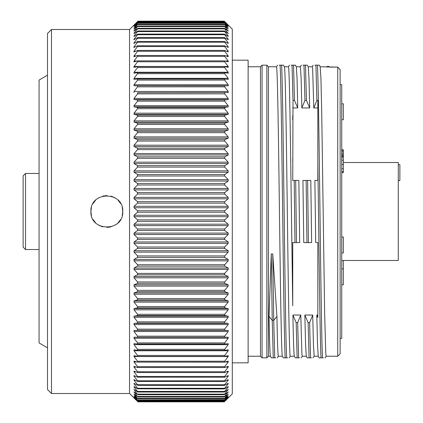 <?xml version="1.0" encoding="UTF-8"?>
<svg xmlns="http://www.w3.org/2000/svg" width="423" height="423" viewBox="0 0 423 423"><rect width="100%" height="100%" fill="white"/><g stroke="black" fill="none" stroke-linecap="round" stroke-linejoin="round"><path stroke-width="0.63" d="M320.195 66.765L337.744 67.104L337.744 356.24L340.134 353.85L340.134 69.684L337.744 67.104L340.134 69.684M326.905 67.104L327.312 66.411L328.803 66.411L329.205 67.104L337.744 67.104L337.744 68.526M284.351 66.76L288.407 66.76C289.078 66.247 289.766 96.254 290.437 141.906L292.742 305.803L292.742 242.564L299.685 242.58L298.855 180.436L292.742 180.436L293.007 100.367L292.039 65.174L295.381 65.168L296.327 66.797L297.036 78.123L297.75 107.96L292.742 107.955M294.366 356.24L290.305 356.24C289.269 358.577 288.222 281.686 287.18 200.74C286.234 127.418 285.287 65.126 284.335 66.76M306.315 356.24L302.249 356.24L301.885 353.533L300.79 315.045L292.912 315.045C293.393 341.958 293.885 355.69 294.382 356.24M337.744 356.24L326.144 356.24L325.779 353.501L324.668 314.437L321.697 110.953L320.957 78.932L320.2 66.776M268.452 211.5L268.452 356.24L266.855 357.832L266.855 65.168L268.452 66.76L268.452 211.5M270.466 356.24L268.452 356.24M269.039 316.367L272.232 320.359L271.254 253.948L269.039 316.367C269.514 342.44 269.996 355.727 270.487 356.24M271.254 253.948L272.75 253.948L273.723 320.354L276.917 316.378L272.75 253.948M282.411 356.24L278.36 356.24C277.89 355.722 277.403 342.434 276.917 316.378M268.452 66.76L276.462 66.76C277.499 64.396 278.54 140.907 279.587 222.287C280.534 295.54 281.485 357.98 282.437 356.24M260.483 66.76L262.08 65.168L262.08 357.832L260.483 356.24L248.137 356.24L260.483 356.24L260.483 66.76L248.137 66.76M317.832 315.045L317.832 242.564L317.832 317.467L317.832 315.045L316.806 315.045L317.525 344.904L318.239 356.203M323.394 357.832L321.031 357.832C319.978 340.89 318.894 241.38 317.837 161.332L317.837 180.436L314.871 180.42L315.701 242.564L317.319 242.564M308.478 180.436L305.269 180.436M311.624 242.564L310.805 180.436L307.627 180.436L308.42 242.564L311.624 242.564L303.83 242.58M292.742 259.807L292.742 276.261M292.742 279.328L292.742 291.674M298.59 242.564L297.649 242.564M318.265 356.24L314.194 356.24L313.464 345.57L312.734 315.045L304.856 315.045L305.575 344.925L306.294 356.203M315.891 180.436L316.774 180.436M309.324 242.564L308.906 242.564M328.803 66.411L327.312 66.411M327.302 66.411L327.074 66.76M321.031 357.832L319.185 357.832L318.244 356.203M317.832 317.467L316.806 315.045M324.875 357.832L325.245 357.832L326.186 356.203M317.832 161.327L317.832 100.362L316.901 100.362L315.928 65.168L319.27 65.168L320.216 66.802M322.522 357.832C320.846 332.996 319.111 90.654 317.424 65.168M315.928 65.168L314.902 65.168M308.245 66.76L312.301 66.76L312.671 69.457L313.771 107.955L316.901 100.362M313.771 107.955L317.832 107.955M296.528 180.436L293.721 180.436M293.239 180.436L292.742 180.436M302.926 180.436L303.762 242.58L306.929 242.564L306.141 180.436L302.926 180.436M296.301 66.76L300.362 66.76L301.097 77.414L301.826 107.955L309.699 107.96L308.98 78.155L308.267 66.797L307.325 65.168L305.475 65.168L306.442 100.362L309.699 107.96M289.522 65.168L288.37 66.797M291.167 65.174L292.039 65.174M292.742 242.564L294.984 242.564L294.191 180.436M273.242 357.832L272.232 320.359L273.723 320.354L274.733 357.826L271.392 357.832L270.445 356.198M277.615 65.168L276.415 66.797M279.217 65.174L283.431 65.168L284.372 66.797M287.555 357.821L285.192 357.826C283.468 330.04 281.803 91.807 280.089 65.174M285.192 357.826L283.331 357.832L282.395 356.208M289.115 357.832L290.352 356.208M286.678 357.826C284.959 330.215 283.294 91.997 281.581 65.174M277.192 357.832L278.397 356.203M275.606 357.826L274.733 357.826M292.742 115.5L292.742 119.735M292.742 158.969L292.742 161.681M293.525 65.174L294.493 100.367L297.75 107.96M294.493 100.367L293.007 100.367M295.682 180.436L296.47 242.564L299.685 242.58M296.47 242.564L294.984 242.564M232.29 60.166L248.137 60.166L248.137 362.834L232.29 362.834M224.571 401.517L232.29 393.898L232.29 29.102L224.565 21.483M129.538 393.501L129.538 29.499L51.484 29.499L51.484 393.501L129.538 393.501L137.655 401.517M129.538 29.499L137.565 21.578M137.66 21.483L135.783 23.26M224.666 21.578L226.448 23.26M224.666 22.086L228.203 25.396L224.661 21.626L137.565 21.626L134.112 25.311M224.666 23.032L228.203 26.178L224.661 22.208L137.565 22.208L134.197 26.025M224.666 24.412L228.203 27.389L224.661 23.228L137.565 23.228L134.287 27.167M224.666 26.226L224.661 26.559L224.666 26.226L228.203 29.023L224.661 24.677L137.565 24.677L134.022 28.732L134.387 28.732M228.203 29.023L227.838 28.732M224.666 28.463L224.661 28.864L224.666 28.463L228.203 31.08L224.661 26.559L137.565 26.559L134.022 30.72L134.503 30.72M228.203 31.08L228.203 30.72L227.727 30.72M224.666 31.117L224.661 31.588L224.666 31.117L228.203 33.549L224.661 28.864L137.565 28.864L134.022 33.121L134.636 33.121M228.203 33.549L228.203 33.121L227.59 33.121M224.666 34.189L224.661 34.728L137.565 34.728L137.84 34.078L224.386 34.078L228.203 36.426L228.203 35.934L224.661 31.588L137.565 31.588L134.022 35.934L134.789 35.934M228.203 36.426L228.203 35.934L227.437 35.934M224.666 37.668L224.661 38.271L137.565 38.271L137.819 37.578L224.407 37.578L228.203 39.704L228.203 39.154L224.661 34.728M224.666 41.549L224.661 42.215L137.565 42.215L137.803 41.48L224.428 41.48L228.203 43.379L228.203 42.765L224.661 38.271M224.666 45.821L224.661 46.551L137.565 46.551L137.776 45.769L224.449 45.769L228.203 47.445L228.203 46.768L224.661 42.215M224.666 50.474L224.661 51.262L137.565 51.262L137.755 50.437L224.47 50.437L228.203 51.881L228.203 51.146L224.661 46.551M224.666 55.498L224.661 56.344L137.565 56.344L137.729 55.471L224.497 55.471L228.203 56.687L228.203 55.894L224.661 51.262M224.666 60.875L224.661 61.784L137.565 61.784L137.702 60.864L224.523 60.864L228.203 61.853L228.203 61.002L224.661 56.344M224.55 66.601L228.203 67.357L228.203 66.453L224.661 61.784M224.666 66.607L224.661 67.564L137.565 67.564L134.022 72.238L228.203 72.238L224.661 67.564M137.66 72.666L224.666 72.666L228.283 73.205M228.203 73.195L228.203 72.238M224.666 72.666L224.661 73.681L137.565 73.681L134.022 78.345L228.203 78.345L224.661 73.681M224.666 79.043L224.661 80.111L137.565 80.111L137.565 79.043L224.666 79.043L228.251 79.355M228.203 79.355L228.203 78.345M224.666 85.732L224.661 86.842L137.565 86.842L137.565 85.732L228.203 85.816L228.203 84.759L224.661 80.111M224.666 92.706L224.661 93.864L137.565 93.864L137.565 92.706L228.203 92.563L228.203 91.463L224.661 86.842M224.666 99.95L224.661 101.155L137.565 101.155L137.565 99.95L224.666 99.95L228.203 99.585L228.203 98.443L224.661 93.864M224.666 107.458L224.661 108.695L137.565 108.695L137.565 107.458L224.666 107.458L228.203 106.866L228.203 105.687L224.661 101.155M224.666 115.199L224.661 116.478L137.565 116.478L137.565 115.199L224.666 115.199L228.203 114.39L228.203 113.168L224.661 108.695M224.666 123.162L224.661 124.478L137.565 124.478L137.565 123.162L224.666 123.162L228.203 122.131L228.203 120.878L224.661 116.478M224.666 131.331L224.661 132.674L137.565 132.674L137.565 131.331L224.666 131.331L228.203 130.083L228.203 128.798L224.661 124.478M224.666 139.685L224.661 141.055L137.565 141.055L137.565 139.685L224.666 139.685L228.203 138.221L228.203 136.904L224.661 132.674M224.666 148.203L224.661 149.599L137.565 149.599L137.565 148.203L224.666 148.203L228.203 146.527L228.203 145.184L224.661 141.055M224.666 156.864L224.661 158.287L137.565 158.287L137.565 156.864L224.666 156.864L228.203 154.982L228.203 153.618L224.661 149.599M224.666 165.652L224.661 167.09L137.565 167.09L137.565 165.652L224.666 165.652L228.203 163.569L228.203 162.183L224.661 158.287M224.666 174.546L224.661 176L137.565 176L137.565 174.546L224.666 174.546L228.203 172.261L228.203 170.86L224.661 167.09M224.666 183.524L224.661 184.994L137.565 184.994L137.565 183.524L224.666 183.524L228.203 181.049L228.203 179.638L224.661 176M224.666 192.571L224.661 194.046L137.565 194.046L137.565 192.571L224.666 192.571L228.203 189.906L228.203 188.484L224.661 184.994M224.666 201.655L224.661 203.135L137.565 203.135L137.565 201.655L224.666 201.655L228.203 198.81L228.203 197.382L224.661 194.046M224.666 210.765L224.661 212.246L137.565 212.246L137.565 210.765L224.666 210.765L228.203 207.746L228.203 206.313L224.661 203.135M224.666 219.875L224.661 221.356L137.565 221.356L137.565 219.875L224.666 219.875L228.203 216.687L228.203 215.254L224.661 212.246M224.666 228.97L224.661 230.445L137.565 230.445L137.565 228.97L224.666 228.97L228.203 225.618L228.203 224.19L224.661 221.356M224.666 238.022L224.661 239.487L137.565 239.487L137.565 238.022L224.666 238.022L228.203 234.516L228.203 233.094L224.661 230.445M224.666 247.011L224.661 248.465L137.565 248.465L137.565 247.011L224.666 247.011L228.203 243.362L228.203 241.951L224.661 239.487M224.666 255.92L224.661 257.364L137.565 257.364L137.565 255.92L224.666 255.92L228.203 252.14L228.203 250.739L224.661 248.465M224.666 264.729L224.661 266.152L137.565 266.152L137.565 264.729L224.666 264.729L228.203 260.817L228.203 259.431L224.661 257.364M224.666 273.411L224.661 274.813L137.565 274.813L137.565 273.411L224.666 273.411L228.203 269.382L228.203 268.018L224.661 266.152M224.666 281.956L224.661 283.331L137.565 283.331L137.565 281.956L224.666 281.956L228.203 277.816L228.203 276.473L224.661 274.813M224.666 290.337L224.661 291.685L137.565 291.685L137.565 290.337L224.666 290.337L228.203 286.096L228.203 284.779L224.661 283.331M224.666 298.532L224.661 299.849L137.565 299.849L137.565 298.532L224.666 298.532L228.203 294.202L228.203 292.917L224.661 291.685M224.666 306.532L224.661 307.817L137.565 307.817L137.565 306.532L224.666 306.532L228.203 302.122L228.203 300.869L224.661 299.849M224.666 314.315L224.661 315.558L137.565 315.558L137.565 314.315L224.666 314.315L228.203 309.832L228.203 308.61L224.661 307.817M224.666 321.855L224.661 323.061L137.565 323.061L137.565 321.855L224.666 321.855L228.203 317.319L228.203 316.134L224.661 315.558M224.666 329.147L224.661 330.31L137.565 330.31L137.565 329.147L224.666 329.147L228.203 324.557L228.203 323.415L224.661 323.061M137.078 361.998L134.022 361.998L134.022 361.147L137.565 362.136L137.565 361.226L224.666 361.226L228.203 356.547L134.022 356.547L134.022 355.643L137.565 356.404L137.565 355.442L224.666 355.442L228.203 350.762L134.022 350.762L134.022 349.805L137.565 350.344L137.565 349.329L224.666 349.329L228.203 344.655L134.022 344.655L134.022 343.645L137.565 343.968L137.565 342.9L224.666 342.9L228.203 338.241L134.022 338.241L134.022 337.184L137.565 337.284L137.565 336.169L224.666 336.169L228.203 331.537L228.203 330.437L224.661 330.31M224.666 336.169L224.661 337.284L137.591 337.284L224.65 337.284M228.203 338.241L228.203 337.184L224.661 337.284M224.666 342.9L224.661 343.968L137.565 343.968M228.203 344.655L228.203 343.645L224.661 343.968M224.666 349.329L224.581 350.355L137.565 350.344M228.203 350.762L228.203 349.805L224.661 350.344M224.666 355.442L224.55 356.42L137.565 356.404M228.203 356.547L228.203 355.643L224.661 356.404M224.666 361.226L224.523 362.157L137.565 362.136M136.359 367.106L134.022 367.106L134.022 366.313L137.565 367.513L137.565 366.662L224.666 366.662L228.203 361.998L228.203 361.147L224.661 362.136M224.666 366.662L224.497 367.545L137.565 367.513M135.857 371.854L134.022 371.854L134.022 371.119L137.565 372.536L137.565 371.743L224.666 371.743L228.203 367.106L228.203 366.313L224.661 367.513M224.666 371.743L224.47 372.584L137.565 372.536M135.487 376.232L134.022 376.232L134.022 375.561L137.565 377.189L137.565 376.454L224.666 376.454L228.203 371.854L228.203 371.119L224.661 372.536M224.666 376.454L224.449 377.247L137.565 377.189M135.201 380.235L134.022 380.235L134.022 379.621L137.565 381.456L137.565 380.79L224.666 380.79L228.203 376.232L228.203 375.561L224.661 377.189M224.666 380.79L224.428 381.535L137.565 381.456M134.974 383.846L134.022 383.846L134.022 383.296L137.565 385.337L137.565 384.734L224.666 384.734L228.203 380.235L228.203 379.621L224.661 381.456M224.666 384.734L224.407 385.432L137.565 385.337M134.789 387.066L134.022 387.066L134.022 386.574L137.565 388.816L137.565 388.277L224.666 388.277L228.203 383.846L228.203 383.296L224.661 385.337M224.666 388.277L224.391 388.933L137.565 388.816M134.636 389.879L134.022 389.879L134.022 389.456L137.565 391.888L137.565 391.418L224.666 391.418L228.203 387.066L228.203 386.574L224.661 388.816M227.437 387.066L228.203 387.066L228.203 386.574M224.666 391.418L224.661 391.888L224.666 391.418M134.503 392.28L134.022 392.28L134.022 391.92L137.565 394.548L137.565 394.141L224.666 394.141L228.203 389.456L224.661 391.888M227.59 389.879L228.203 389.879L228.203 389.456M224.666 394.141L224.661 394.548L224.666 394.141M134.387 394.268L137.565 396.779L137.565 396.446L224.666 396.446L228.203 391.92L224.661 394.548M227.727 392.28L228.203 392.28L228.203 391.92M224.666 396.446L224.661 396.779L224.666 396.446M134.287 395.833L137.565 398.593L137.565 398.323L224.666 398.323L228.203 393.977L224.661 396.779M227.838 394.268L228.203 393.977M224.666 398.323L224.661 398.593L224.666 398.323M134.197 396.975L137.565 399.973L224.666 399.772L228.203 395.611L224.661 398.593M134.112 397.689L137.565 400.914L224.666 400.793L228.203 396.822L224.661 399.973M134.038 397.974L137.565 401.427L224.666 401.374L228.203 397.604L224.661 400.914M226.448 399.74L224.661 401.427M134.022 397.974L135.783 399.74M137.565 401.427L134.022 397.604M137.565 400.914L134.022 396.822M137.565 399.973L134.022 395.611M137.565 398.593L134.022 393.977M137.565 396.779L134.022 391.92M137.565 394.548L134.022 389.456M137.565 391.888L137.565 391.418L134.022 387.066L134.022 386.574M134.022 383.846L137.565 388.277M134.022 380.235L137.565 384.734M134.022 376.232L137.565 380.79M134.022 371.854L137.565 376.454M134.022 367.106L137.565 371.743M134.022 361.998L137.565 366.662M134.022 356.547L137.565 361.226M134.022 350.762L137.565 355.442M134.022 344.655L137.565 349.329M134.022 338.241L137.565 342.9M228.203 331.537L134.022 331.537L137.565 336.169M134.022 331.537L134.022 330.437L228.203 330.437M137.565 330.31L134.022 330.437M228.203 324.557L134.022 324.557L137.565 329.147M134.022 324.557L134.022 323.415L228.203 323.415M137.565 323.061L134.022 323.415M228.203 317.319L134.022 317.319L137.565 321.855M134.022 317.319L134.022 316.134L228.203 316.134M137.565 315.558L134.022 316.134M228.203 309.832L134.022 309.832L137.565 314.315M134.022 309.832L134.022 308.61L228.203 308.61M137.565 307.817L134.022 308.61M228.203 302.122L134.022 302.122L137.565 306.532M134.022 302.122L134.022 300.869L228.203 300.869M137.565 299.849L134.022 300.869M228.203 294.202L134.022 294.202L137.565 298.532M134.022 294.202L134.022 292.917L228.203 292.917M137.565 291.685L134.022 292.917M228.203 286.096L134.022 286.096L137.565 290.337M134.022 286.096L134.022 284.779L228.203 284.779M137.565 283.331L134.022 284.779M228.203 277.816L134.022 277.816L137.565 281.956M134.022 277.816L134.022 276.473L228.203 276.473M137.565 274.813L134.022 276.473M228.203 269.382L134.022 269.382L137.565 273.411M134.022 269.382L134.022 268.018L228.203 268.018M137.565 266.152L134.022 268.018M228.203 260.817L134.022 260.817L137.565 264.729M134.022 260.817L134.022 259.431L228.203 259.431M137.565 257.364L134.022 259.431M228.203 252.14L134.022 252.14L137.565 255.92M134.022 252.14L134.022 250.739L228.203 250.739M137.565 248.465L134.022 250.739M228.203 243.362L134.022 243.362L137.565 247.011M134.022 243.362L134.022 241.951L228.203 241.951M137.565 239.487L134.022 241.951M228.203 234.516L134.022 234.516L137.565 238.022M134.022 234.516L134.022 233.094L228.203 233.094M137.565 230.445L134.022 233.094M228.203 225.618L134.022 225.618L137.565 228.97M134.022 225.618L134.022 224.19L228.203 224.19M137.565 221.356L134.022 224.19M228.203 216.687L134.022 216.687L137.565 219.875M134.022 216.687L134.022 215.254L228.203 215.254M137.565 212.246L134.022 215.254M228.203 207.746L134.022 207.746L137.565 210.765M134.022 207.746L134.022 206.313L228.203 206.313M137.565 203.135L134.022 206.313M228.203 198.81L134.022 198.81L137.565 201.655M134.022 198.81L134.022 197.382L228.203 197.382M137.565 194.046L134.022 197.382M228.203 189.906L134.022 189.906L137.565 192.571M134.022 189.906L134.022 188.484L228.203 188.484M137.565 184.994L134.022 188.484M228.203 181.049L134.022 181.049L137.565 183.524M134.022 181.049L134.022 179.638L228.203 179.638M137.565 176L134.022 179.638M228.203 172.261L134.022 172.261L137.565 174.546M134.022 172.261L134.022 170.86L228.203 170.86M137.565 167.09L134.022 170.86M228.203 163.569L134.022 163.569L137.565 165.652M134.022 163.569L134.022 162.183L228.203 162.183M137.565 158.287L134.022 162.183M228.203 154.982L134.022 154.982L137.565 156.864M134.022 154.982L134.022 153.618L228.203 153.618M137.565 149.599L134.022 153.618M228.203 146.527L134.022 146.527L137.565 148.203M134.022 146.527L134.022 145.184L228.203 145.184M137.565 141.055L134.022 145.184M228.203 138.221L134.022 138.221L137.565 139.685M134.022 138.221L134.022 136.904L228.203 136.904M137.565 132.674L134.022 136.904M228.203 130.083L134.022 130.083L137.565 131.331M134.022 130.083L134.022 128.798L228.203 128.798M137.565 124.478L134.022 128.798M228.203 122.131L134.022 122.131L137.565 123.162M134.022 122.131L134.022 120.878L228.203 120.878M137.565 116.478L134.022 120.878M228.203 114.39L134.022 114.39L137.565 115.199M134.022 114.39L134.022 113.168L228.203 113.168M137.565 108.695L134.022 113.168M228.203 106.866L134.022 106.866L137.565 107.458M134.022 106.866L134.022 105.687L228.203 105.687M137.565 101.155L134.022 105.687M228.203 99.585L134.022 99.585L137.565 99.95M134.022 99.585L134.022 98.443L228.203 98.443M137.565 93.864L134.022 98.443M228.203 92.563L137.565 92.706M134.022 92.563L134.022 91.463L228.203 91.463M137.565 86.842L134.022 91.463M137.565 80.111L134.022 84.759L134.022 85.816L137.565 85.732M133.975 79.355L137.565 79.043M134.022 79.355L134.022 78.345M137.565 73.681L137.649 72.661M133.943 73.205L137.565 72.666M134.022 73.195L134.022 72.238M137.565 67.564L137.676 66.601L224.539 66.601M133.911 67.373L137.565 66.607M134.022 67.357L134.022 66.453L228.203 66.453M137.565 61.784L134.022 66.453M133.885 61.874L137.565 60.875M134.022 61.853L134.022 61.002L137.105 61.002M137.565 56.344L134.022 61.002M133.858 56.719L137.565 55.498M134.022 56.687L134.022 55.894L136.354 55.894M137.565 51.262L134.022 55.894M133.832 51.929L137.565 50.474M134.022 51.881L134.022 51.146L135.852 51.146M137.565 46.551L134.022 51.146M133.811 47.503L137.565 45.821M134.022 47.445L134.022 46.768L135.487 46.768M137.565 42.215L134.022 46.768M133.79 43.458L137.565 41.549M134.022 43.379L134.022 42.765L135.201 42.765M137.565 38.271L134.022 42.765M133.774 39.799L137.565 37.668M134.022 39.704L134.022 39.154L134.974 39.154M137.565 34.728L134.022 39.154M134.022 36.426L134.022 35.934L134.022 36.426L137.565 34.189M137.565 31.588L137.565 31.117L137.565 31.588M134.022 33.549L134.022 33.121L134.022 33.549L137.565 31.117M137.565 28.864L137.565 28.463L137.565 28.864M134.022 31.08L134.022 30.72L134.022 31.08L137.565 28.463M137.565 26.559L137.565 26.226L137.565 26.559M134.022 29.023L137.565 26.226M134.022 27.389L137.565 24.412M134.022 26.178L137.565 23.032M134.022 25.396L137.565 22.086M137.782 60.875L224.444 60.875M137.713 66.607L224.518 66.607M91.447 207.392L90.908 211.5C90.025 190.873 123.706 190.99 122.77 211.5C123.659 232.127 89.972 232.016 90.908 211.5L91.447 215.598M51.484 393.501L47.503 389.52L47.503 33.48L51.484 29.499M47.503 75.151L39.059 80.079L39.059 342.921L47.503 347.849M39.059 249.533L25.517 249.533L25.517 173.467L39.059 173.467M25.517 173.467L23.128 175.857L23.128 247.143L25.517 249.533M93.055 219.484L95.582 222.768M98.892 225.306L102.715 226.887M106.829 227.431L110.953 226.892M114.807 225.295L116.965 223.799M118.012 222.858L120.597 219.532M122.231 215.603L122.77 211.5L122.231 207.402M120.624 203.516L118.096 200.227M114.786 197.694L110.963 196.113M106.86 195.569L102.741 196.108M98.887 197.7L98.231 198.096M95.624 200.185L93.081 203.474M308.42 242.564L306.929 242.564M306.141 180.436L307.627 180.436M299.5 357.826L295.286 357.832L294.345 356.198M292.912 315.045L296.169 322.638L297.136 357.826L298.009 357.826M301.102 357.832L302.297 356.203M298.627 357.826L297.66 322.638L296.169 322.638M300.79 315.045L297.66 322.638M301.826 107.955L304.951 100.362L303.984 65.168L302.9 65.168M301.398 65.168L300.319 66.797M303.984 65.168L305.475 65.168M306.442 100.362L304.951 100.362M312.988 357.832L314.241 356.203M311.45 357.832L310.577 357.832L309.604 322.643L312.734 315.045M310.577 357.832L307.235 357.832L306.289 356.192M309.081 357.832L308.118 322.643L304.856 315.045M308.118 322.643L309.604 322.643M340.134 338.342L341.726 338.342L341.726 84.658L340.134 84.658M341.726 260.483L398.281 260.483L398.281 162.517L343.323 162.517M398.281 180.595L399.872 180.595L399.872 164.669L398.281 164.669M341.726 119.746L343.323 119.746L343.323 103.815L341.726 103.815M343.323 260.483L343.323 284.779L341.726 284.779M341.726 268.848L343.323 268.848M341.726 252.917L343.323 252.917L343.323 236.986L341.726 236.986M341.726 172.663L343.323 172.663L343.323 156.193L341.726 156.193M343.323 156.452L343.323 149.8L341.726 149.805L343.323 149.8M227.251 39.154L228.203 39.154M227.024 42.765L228.203 42.765M226.739 46.768L228.203 46.768M226.374 51.146L228.203 51.146M225.871 55.894L228.203 55.894M225.121 61.002L228.203 61.002M134.022 84.759L228.203 84.759M224.571 343.968L137.66 343.968M224.513 350.344L137.718 350.344M224.46 356.404L137.766 356.404M224.417 362.136L137.808 362.136M228.203 361.998L225.147 361.998M228.203 367.106L225.871 367.106M228.203 371.854L226.374 371.854M228.203 376.232L226.739 376.232M228.203 380.235L227.024 380.235M228.203 383.846L227.251 383.846M341.726 171.664L343.323 171.664M341.726 168.751L343.323 168.751M341.726 164.505L343.323 164.505M341.726 160.169L343.323 160.169M341.726 157.171L343.323 157.171M341.726 155.701L343.323 155.701M341.726 154.591L343.323 154.591M341.726 153.1L343.323 153.1M341.726 151.413L343.323 151.413M341.726 150.218L343.323 150.218M313.21 65.168L312.264 66.808M262.08 357.832L266.855 357.832M262.08 65.168L266.855 65.168M137.903 21.15L224.322 21.15M137.903 21.261L224.322 21.261M137.898 21.806L224.327 21.806M137.893 22.784L224.333 22.784M137.887 24.196L224.338 24.196M137.877 26.036L224.349 26.036M137.866 28.299L224.359 28.299M137.856 30.979L224.375 30.979M137.686 72.671L224.55 72.671M137.671 79.053L224.56 79.053M137.655 85.742L224.576 85.742M137.856 392.031L224.375 392.031M137.866 394.712L224.359 394.712M137.877 396.975L224.349 396.975M137.887 398.81L224.338 398.81M137.893 400.221L224.333 400.221M137.898 401.2L224.327 401.2M137.903 401.744L224.322 401.744M137.903 401.85L224.322 401.85"/></g></svg>
